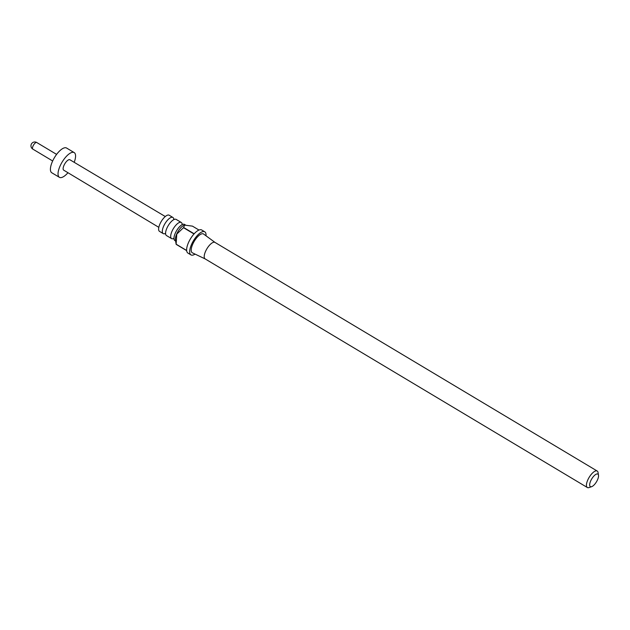 <?xml version="1.0" encoding="UTF-8"?>
<svg xmlns="http://www.w3.org/2000/svg" width="630" height="630" viewBox="0 0 630 630"><rect width="100%" height="100%" fill="white"/><g stroke="black" fill="none" stroke-linecap="round" stroke-linejoin="round"><path stroke-width="0.94" d="M173.171 238.683A9.411 3.591 -59.1 0 1 171.588 238.605A9.411 3.591 -59.1 0 1 172.022 231.21A9.411 3.591 -59.1 0 1 181.251 222.453A9.411 3.591 -59.1 0 1 182.07 223.807M164.792 233.667A9.411 3.591 -59.1 0 1 163.209 233.588A9.411 3.591 -59.1 0 1 163.643 226.194A9.411 3.591 -59.1 0 1 172.872 217.437A9.411 3.591 -59.1 0 1 173.691 218.799M185.433 224.949L184.519 224.406A9.411 3.591 120.9 0 0 182.771 224.375A9.411 3.591 120.9 0 0 175.29 233.163A9.411 3.591 120.9 0 0 174.006 239.03A9.411 3.591 120.9 0 0 174.856 240.558L175.605 241.007M181.251 222.453L176.132 219.39A9.411 3.591 120.9 0 0 174.392 219.366A9.411 3.591 120.9 0 0 166.911 228.147A9.411 3.591 120.9 0 0 165.627 234.021A9.411 3.591 120.9 0 0 166.47 235.541L171.588 238.605M184.425 225.146A9.411 3.591 120.9 0 0 184.228 225.209A9.411 3.591 120.9 0 0 176.707 234.014A9.411 3.591 120.9 0 0 175.431 239.928L176.156 244.353A13.45 5.127 120.9 0 1 176.14 244.196L186.653 250.48A13.45 5.127 -59.1 0 1 188.535 242.503A13.45 5.127 -59.1 0 1 194.008 233.974L183.487 227.682L176.77 234.116L176.14 244.196M206.018 235.809A13.45 5.127 120.9 0 0 204.766 231.816A13.45 5.127 120.9 0 0 191.583 244.33A13.45 5.127 120.9 0 0 190.961 254.898A13.45 5.127 120.9 0 0 195.072 254.111M190.961 254.898L187.913 253.071A13.45 5.127 -59.1 0 1 186.669 250.638L176.156 244.353M215.098 242.479A9.607 3.662 120.9 0 0 214.987 242.408A9.607 3.662 120.9 0 0 205.569 251.346A9.607 3.662 120.9 0 0 205.128 258.891A9.607 3.662 120.9 0 0 205.246 258.954M215.043 242.44L203.608 234.045A10.946 4.174 120.9 0 0 192.748 244.149A10.946 4.174 120.9 0 0 192.378 252.819L205.183 258.922M172.872 217.437L169.171 215.224A9.411 3.591 120.9 0 0 159.941 223.981A9.411 3.591 120.9 0 0 159.508 231.375L163.209 233.588M590.696 480.895A7.3 2.78 120.9 0 0 591.672 486.659A7.3 2.78 120.9 0 0 597.508 479.832A7.3 2.78 120.9 0 0 598.5 475.248A7.3 2.78 120.9 0 0 595.318 474.729A7.3 2.78 120.9 0 0 590.696 480.895M591.672 486.659L589.074 487.557A9.607 3.662 -59.1 0 1 587.341 487.51A9.607 3.662 -59.1 0 1 587.79 479.966A9.607 3.662 -59.1 0 1 597.201 471.027A9.607 3.662 -59.1 0 1 598.059 472.539L598.5 475.248M158.815 227.335L63.693 170.155A6.048 2.307 -59.1 0 1 64.37 164.58A6.048 2.307 -59.1 0 1 69.166 159.65A6.048 2.307 -59.1 0 1 69.906 159.768L165.28 216.531M67.969 172.722A14.403 5.497 -59.1 0 1 61.173 177.597A14.403 5.497 -59.1 0 1 59.409 177.321A14.403 5.497 -59.1 0 1 61.016 164.06A14.403 5.497 -59.1 0 1 72.426 152.318A14.403 5.497 -59.1 0 1 74.198 152.594A14.403 5.497 -59.1 0 1 74.19 162.32M59.409 177.321L51.786 172.77A14.403 5.497 -59.1 0 1 53.392 159.5A14.403 5.497 -59.1 0 1 64.811 147.766A14.403 5.497 -59.1 0 1 66.575 148.034L74.198 152.594M198.986 230.044L192.449 226.131L184.527 225.107L183.661 227.501L194.174 233.785A13.45 5.127 -59.1 0 1 201.718 229.989L204.766 231.816M56.605 154.389L36.768 142.522A3.843 1.465 120.9 0 0 36.296 142.443A3.843 1.465 120.9 0 0 33.256 145.577A3.843 1.465 120.9 0 0 32.823 149.113L52.668 160.981M173.337 238.628L174.053 239.227M164.95 233.62L165.666 234.218M173.715 218.964L174.581 219.311M182.102 223.973L182.968 224.327M205.128 258.891L587.341 487.51M36.768 142.522A3.843 3.843 0 0 0 31.5 143.845A3.843 3.843 0 0 0 32.823 149.113M214.987 242.408L597.201 471.027"/></g></svg>
